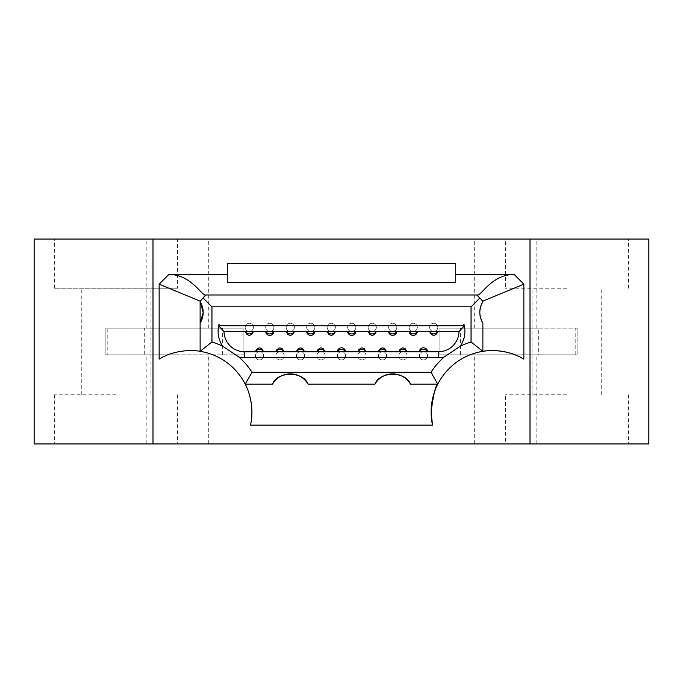 <?xml version="1.0" encoding="UTF-8"?>
<svg xmlns="http://www.w3.org/2000/svg" width="683" height="683" viewBox="0 0 683 683"><rect width="100%" height="100%" fill="white"/><g stroke="black" fill="none" stroke-linecap="round" stroke-linejoin="round"><path stroke-width="0.51" stroke-dasharray="3.42 2.56" d="M177.58 239.05L54.64 239.05L177.58 239.05L177.58 288.226L54.64 288.226L177.58 288.226M177.58 328.181L146.845 328.181L177.58 328.181M566.89 443.95L505.42 443.95L566.89 443.95M566.89 394.774L505.42 394.774L566.89 394.774M116.11 443.95L208.315 443.95L116.11 443.95M116.11 394.774L54.64 394.774L116.11 394.774M505.42 354.819L474.685 354.819L505.42 354.819M505.42 443.95L474.685 443.95L536.155 443.95L505.42 443.95L505.42 394.774M482.881 323.196L482.881 351.335A61.47 61.47 0 0 0 437.803 384.119L410.466 384.119M417.313 327.362A4.098 4.098 0 0 0 413.215 323.264A4.098 4.098 0 0 0 409.117 327.362A4.098 4.098 0 0 1 413.215 323.264A4.098 4.098 0 0 1 417.313 327.362A4.098 4.098 0 0 1 413.215 331.46A4.098 4.098 0 0 1 409.117 327.362A4.098 4.098 0 0 0 413.215 331.46A4.098 4.098 0 0 0 417.313 327.362M355.843 327.362A4.098 4.098 0 0 0 351.745 323.264A4.098 4.098 0 0 0 347.647 327.362A4.098 4.098 0 0 1 351.745 323.264A4.098 4.098 0 0 1 355.843 327.362A4.098 4.098 0 0 1 351.745 331.46A4.098 4.098 0 0 1 347.647 327.362A4.098 4.098 0 0 0 351.745 331.46A4.098 4.098 0 0 0 355.843 327.362M335.353 327.362A4.098 4.098 0 0 0 331.255 323.264A4.098 4.098 0 0 0 327.157 327.362A4.098 4.098 0 0 1 331.255 323.264A4.098 4.098 0 0 1 335.353 327.362A4.098 4.098 0 0 1 331.255 331.46A4.098 4.098 0 0 1 327.157 327.362A4.098 4.098 0 0 0 331.255 331.46A4.098 4.098 0 0 0 335.353 327.362M253.393 327.362A4.098 4.098 0 0 0 249.295 323.264A4.098 4.098 0 0 0 245.197 327.362A4.098 4.098 0 0 1 249.295 323.264A4.098 4.098 0 0 1 253.393 327.362A4.098 4.098 0 0 1 249.295 331.46A4.098 4.098 0 0 1 245.197 327.362A4.098 4.098 0 0 0 249.295 331.46A4.098 4.098 0 0 0 253.393 327.362M314.863 327.362A4.098 4.098 0 0 0 310.765 323.264A4.098 4.098 0 0 0 306.667 327.362A4.098 4.098 0 0 1 310.765 323.264A4.098 4.098 0 0 1 314.863 327.362A4.098 4.098 0 0 1 310.765 331.46A4.098 4.098 0 0 1 306.667 327.362A4.098 4.098 0 0 0 310.765 331.46A4.098 4.098 0 0 0 314.863 327.362M273.883 327.362A4.098 4.098 0 0 0 269.785 323.264A4.098 4.098 0 0 0 265.687 327.362A4.098 4.098 0 0 1 269.785 323.264A4.098 4.098 0 0 1 273.883 327.362A4.098 4.098 0 0 1 269.785 331.46A4.098 4.098 0 0 1 265.687 327.362A4.098 4.098 0 0 0 269.785 331.46A4.098 4.098 0 0 0 273.883 327.362M294.373 327.362A4.098 4.098 0 0 0 290.275 323.264A4.098 4.098 0 0 0 286.177 327.362A4.098 4.098 0 0 1 290.275 323.264A4.098 4.098 0 0 1 294.373 327.362A4.098 4.098 0 0 1 290.275 331.46A4.098 4.098 0 0 1 286.177 327.362A4.098 4.098 0 0 0 290.275 331.46A4.098 4.098 0 0 0 294.373 327.362M376.333 327.362A4.098 4.098 0 0 0 372.235 323.264A4.098 4.098 0 0 0 368.137 327.362A4.098 4.098 0 0 1 372.235 323.264A4.098 4.098 0 0 1 376.333 327.362A4.098 4.098 0 0 1 372.235 331.46A4.098 4.098 0 0 1 368.137 327.362A4.098 4.098 0 0 0 372.235 331.46A4.098 4.098 0 0 0 376.333 327.362M396.823 327.362A4.098 4.098 0 0 0 392.725 323.264A4.098 4.098 0 0 0 388.627 327.362A4.098 4.098 0 0 1 392.725 323.264A4.098 4.098 0 0 1 396.823 327.362A4.098 4.098 0 0 1 392.725 331.46A4.098 4.098 0 0 1 388.627 327.362A4.098 4.098 0 0 0 392.725 331.46A4.098 4.098 0 0 0 396.823 327.362M437.803 327.362A4.098 4.098 0 0 0 433.705 323.264A4.098 4.098 0 0 0 429.607 327.362A4.098 4.098 0 0 1 433.705 323.264A4.098 4.098 0 0 1 437.803 327.362A4.098 4.098 0 0 1 433.705 331.46A4.098 4.098 0 0 1 429.607 327.362A4.098 4.098 0 0 0 433.705 331.46A4.098 4.098 0 0 0 437.803 327.362M407.068 355.843A4.098 4.098 0 0 0 402.97 351.745A4.098 4.098 0 0 0 398.872 355.843A4.098 4.098 0 0 1 402.97 351.745A4.098 4.098 0 0 1 407.068 355.843A4.098 4.098 0 0 1 402.97 359.941A4.098 4.098 0 0 1 398.872 355.843A4.098 4.098 0 0 0 402.97 359.941A4.098 4.098 0 0 0 407.068 355.843M366.088 355.843A4.098 4.098 0 0 0 361.99 351.745A4.098 4.098 0 0 0 357.892 355.843A4.098 4.098 0 0 1 361.99 351.745A4.098 4.098 0 0 1 366.088 355.843A4.098 4.098 0 0 1 361.99 359.941A4.098 4.098 0 0 1 357.892 355.843A4.098 4.098 0 0 0 361.99 359.941A4.098 4.098 0 0 0 366.088 355.843M325.108 355.843A4.098 4.098 0 0 0 321.01 351.745A4.098 4.098 0 0 0 316.912 355.843A4.098 4.098 0 0 1 321.01 351.745A4.098 4.098 0 0 1 325.108 355.843A4.098 4.098 0 0 1 321.01 359.941A4.098 4.098 0 0 1 316.912 355.843A4.098 4.098 0 0 0 321.01 359.941A4.098 4.098 0 0 0 325.108 355.843M284.128 355.843A4.098 4.098 0 0 0 280.03 351.745A4.098 4.098 0 0 0 275.932 355.843A4.098 4.098 0 0 1 280.03 351.745A4.098 4.098 0 0 1 284.128 355.843A4.098 4.098 0 0 1 280.03 359.941A4.098 4.098 0 0 1 275.932 355.843A4.098 4.098 0 0 0 280.03 359.941A4.098 4.098 0 0 0 284.128 355.843M263.638 355.843A4.098 4.098 0 0 0 259.54 351.745A4.098 4.098 0 0 0 255.442 355.843A4.098 4.098 0 0 1 259.54 351.745A4.098 4.098 0 0 1 263.638 355.843A4.098 4.098 0 0 1 259.54 359.941A4.098 4.098 0 0 1 255.442 355.843A4.098 4.098 0 0 0 259.54 359.941A4.098 4.098 0 0 0 263.638 355.843M304.618 355.843A4.098 4.098 0 0 0 300.52 351.745A4.098 4.098 0 0 0 296.422 355.843A4.098 4.098 0 0 1 300.52 351.745A4.098 4.098 0 0 1 304.618 355.843A4.098 4.098 0 0 1 300.52 359.941A4.098 4.098 0 0 1 296.422 355.843A4.098 4.098 0 0 0 300.52 359.941A4.098 4.098 0 0 0 304.618 355.843M345.598 355.843A4.098 4.098 0 0 0 341.5 351.745A4.098 4.098 0 0 0 337.402 355.843A4.098 4.098 0 0 1 341.5 351.745A4.098 4.098 0 0 1 345.598 355.843A4.098 4.098 0 0 1 341.5 359.941A4.098 4.098 0 0 1 337.402 355.843A4.098 4.098 0 0 0 341.5 359.941A4.098 4.098 0 0 0 345.598 355.843M386.578 355.843A4.098 4.098 0 0 0 382.48 351.745A4.098 4.098 0 0 0 378.382 355.843A4.098 4.098 0 0 1 382.48 351.745A4.098 4.098 0 0 1 386.578 355.843A4.098 4.098 0 0 1 382.48 359.941A4.098 4.098 0 0 1 378.382 355.843A4.098 4.098 0 0 0 382.48 359.941A4.098 4.098 0 0 0 386.578 355.843M427.558 355.843A4.098 4.098 0 0 0 423.46 351.745A4.098 4.098 0 0 0 419.362 355.843A4.098 4.098 0 0 1 423.46 351.745A4.098 4.098 0 0 1 427.558 355.843A4.098 4.098 0 0 1 423.46 359.941A4.098 4.098 0 0 1 419.362 355.843A4.098 4.098 0 0 0 423.46 359.941A4.098 4.098 0 0 0 427.558 355.843M566.89 239.05L505.42 239.05L566.89 239.05M566.89 288.226L505.42 288.226L566.89 288.226M575.786 354.819L575.786 328.181L538.725 328.181L538.725 354.819L577.135 354.819L439.852 354.819L439.852 328.181L538.725 328.181M337.402 351.745L337.402 351.745A4.098 4.089 180 0 1 341.5 347.826A4.098 4.089 180 0 1 345.598 351.745L337.402 351.745M419.362 351.745L419.362 351.745A4.098 4.089 180 0 1 423.46 347.826A4.098 4.089 180 0 1 427.558 351.745L419.362 351.745M437.479 331.665L437.786 331.665A4.098 4.089 180 0 1 429.624 331.665L429.624 331.665M409.134 331.665A4.098 4.089 180 0 0 417.296 331.665L416.989 331.665M388.644 331.665A4.098 4.089 180 0 0 396.806 331.665L396.499 331.665M347.664 331.665A4.098 4.089 180 0 0 355.826 331.665L355.519 331.665M376.009 331.665L376.316 331.665A4.098 4.089 180 0 1 368.154 331.665L368.154 331.665M335.029 331.665L335.336 331.665A4.098 4.089 180 0 1 327.174 331.665L327.174 331.665M294.049 331.665L294.356 331.665A4.098 4.089 180 0 1 286.194 331.665L286.194 331.665M253.069 331.665L253.376 331.665A4.098 4.089 180 0 1 245.214 331.665L245.214 331.665M265.704 331.665A4.098 4.089 180 0 0 273.866 331.665L273.559 331.665M306.684 331.665A4.098 4.089 180 0 0 314.846 331.665L314.539 331.665M505.42 239.05L474.685 239.05L536.155 239.05L505.42 239.05L505.42 288.226M505.42 328.181L474.685 328.181L505.42 328.181M177.58 354.819L146.845 354.819L177.58 354.819M107.214 328.181L144.275 328.181L144.275 354.819L243.148 354.819L105.865 354.819L105.865 328.181L107.214 328.181L107.214 354.819L144.275 354.819M648.85 443.95L34.15 443.95L34.15 239.05L648.85 239.05L648.85 443.95M575.786 328.181L577.135 328.181L577.135 354.819L577.135 328.181L439.852 328.181L439.852 354.819L538.725 354.819M144.275 328.181L243.148 328.181L243.148 354.819L243.148 328.181L105.865 328.181L105.865 354.819L107.214 354.819M530.008 239.05L530.008 443.95M272.534 384.119L245.197 384.119A61.47 61.47 0 0 0 159.139 359.13M227.268 282.25L227.268 263.638M455.732 263.638L455.732 282.25M152.992 443.95L152.992 239.05M308.016 384.119L374.984 384.119M482.881 301.613L476.734 294.988M477.255 294.988L205.745 294.988M206.266 294.988L200.119 301.613M200.119 323.196L200.119 351.335M219.072 324.143L219.072 326.235M463.928 325.151L463.928 324.143M244.497 351.745L438.503 351.745A20.49 20.49 0 0 0 458.985 331.665L224.015 331.665A20.49 20.49 0 0 0 244.497 351.745M399.103 351.745L398.872 351.745A4.098 4.089 180 0 1 402.97 347.826A4.098 4.089 180 0 1 407.068 351.745L407.068 351.745M358.123 351.745L357.892 351.745A4.098 4.089 180 0 1 361.99 347.826A4.098 4.089 180 0 1 366.088 351.745L366.088 351.745M317.143 351.745L316.912 351.745A4.098 4.089 180 0 1 321.01 347.826A4.098 4.089 180 0 1 325.108 351.745L325.108 351.745M276.163 351.745L275.932 351.745A4.098 4.089 180 0 1 280.03 347.826A4.098 4.089 180 0 1 284.128 351.745L284.128 351.745M255.673 351.745L255.442 351.745A4.098 4.089 180 0 1 259.54 347.826A4.098 4.089 180 0 1 263.638 351.745L263.638 351.745M296.653 351.745L296.422 351.745A4.098 4.089 180 0 1 300.52 347.826A4.098 4.089 180 0 1 304.618 351.745L304.618 351.745M337.633 351.745L345.598 351.745M378.613 351.745L378.382 351.745A4.098 4.089 180 0 1 382.48 347.826A4.098 4.089 180 0 1 386.578 351.745L386.578 351.745M419.593 351.745L427.558 351.745M460.342 354.819L460.342 328.181M222.658 354.819L222.658 328.181M146.845 328.181L146.845 239.05M54.64 394.774L54.64 443.95M474.685 443.95L474.685 354.819M54.64 288.226L54.64 239.05M532.057 394.774L532.057 288.226M474.685 328.181L474.685 239.05M146.845 443.95L146.845 354.819M81.277 394.774L81.277 288.226M150.943 394.774L150.943 288.226M208.315 443.95L208.315 354.819M536.155 328.181L536.155 239.05M208.315 328.181L208.315 239.05M628.36 394.774L628.36 443.95M177.58 394.774L177.58 443.95M536.155 443.95L536.155 354.819M628.36 288.226L628.36 239.05M601.723 394.774L601.723 288.226"/><path stroke-width="1.02" d="M410.466 384.119A20.49 20.49 0 0 0 374.984 384.119C379.688 371.048 405.762 371.048 410.466 384.119L437.803 384.119C435.652 385.092 433.415 394.398 431.101 412.037A61.47 61.47 0 0 1 482.881 351.335C481.856 351.352 504.02 347.007 523.861 359.13A61.47 61.47 0 0 0 482.881 351.335L482.881 323.196C478.826 315.998 478.826 308.81 482.881 301.613A20.49 20.49 0 0 0 482.881 323.196M200.119 301.613L203.192 312.404A20.49 20.49 0 0 0 200.119 301.613L200.119 323.196L200.119 301.135L205.745 294.988C202.151 296.653 191.479 274.293 168.803 274.498L227.268 274.498M345.367 351.745A4.098 3.671 -0 0 0 341.5 349.295A4.098 3.671 -0 0 0 337.633 351.745L337.402 351.745A4.098 4.098 0 0 1 341.5 347.801A4.098 4.098 0 0 1 345.598 351.745M427.327 351.745A4.098 3.671 0 0 0 423.46 349.295A4.098 3.671 0 0 0 419.593 351.745L419.362 351.745A4.098 4.098 0 0 1 423.46 347.801A4.098 4.098 0 0 1 427.558 351.745M409.441 331.665A4.098 3.671 180 0 0 413.215 333.91A4.098 3.671 180 0 0 416.989 331.665L417.296 331.665A4.098 4.098 0 0 1 409.134 331.665M388.951 331.665A4.098 3.671 180 0 0 392.725 333.91A4.098 3.671 180 0 0 396.499 331.665L396.806 331.665A4.098 4.098 0 0 1 388.644 331.665M347.971 331.665A4.098 3.671 180 0 0 351.745 333.91A4.098 3.671 180 0 0 355.519 331.665L355.826 331.665A4.098 4.098 0 0 1 347.664 331.665M266.011 331.665A4.098 3.671 180 0 0 269.785 333.91A4.098 3.671 180 0 0 273.559 331.665L273.866 331.665A4.098 4.098 0 0 1 265.704 331.665M306.991 331.665A4.098 3.671 180 0 0 310.765 333.91A4.098 3.671 180 0 0 314.539 331.665L314.846 331.665A4.098 4.098 0 0 1 306.684 331.665M152.992 443.95L648.85 443.95L648.85 239.05L152.992 239.05L152.992 443.95L34.15 443.95L34.15 239.05L152.992 239.05M530.008 443.95L530.008 239.05M250.499 425.099A61.47 61.47 0 0 0 245.197 384.119C245.112 383.65 255.69 403.004 250.499 425.099L432.501 425.099A61.47 61.47 0 0 1 431.101 412.037L432.501 425.099M455.732 274.498L514.197 274.498C491.64 274.233 480.832 296.644 477.255 294.988L206.266 294.988M200.119 301.135L159.139 284.162L159.139 359.13C178.912 347.024 201.161 351.335 200.119 351.335A61.47 61.47 0 0 1 245.197 384.119L272.534 384.119C277.238 371.048 303.312 371.048 308.016 384.119A20.49 20.49 0 0 0 272.534 384.119M482.881 301.613L482.881 301.135L523.861 284.162L523.861 359.13M227.268 282.25L455.732 282.25L455.732 263.638L227.268 263.638L227.268 282.25M203.192 298.061L211.952 306.821L211.952 341.97L200.119 351.335L200.119 323.196A20.49 20.49 0 0 0 203.192 312.404L200.119 323.196M374.984 384.119L308.016 384.119M211.952 341.97A73.303 73.303 0 0 1 222.769 346.255L238.913 357.064A73.303 73.303 0 0 1 252.018 372.286L245.197 384.119M437.803 384.119L430.982 372.286A73.303 73.303 0 0 1 444.087 357.064L460.231 346.255A73.303 73.303 0 0 1 471.048 341.97L482.881 351.335M252.018 372.286L430.982 372.286M222.769 346.255A26.406 26.406 0 0 1 219.072 324.143L219.072 326.235L224.015 331.665L458.985 331.665A20.49 20.49 0 0 1 438.503 351.745L244.497 351.745A20.49 20.49 0 0 1 224.015 331.665M444.087 357.064A26.406 26.406 0 0 1 438.503 357.661L244.497 357.661A26.406 26.406 0 0 1 238.913 357.064M482.881 301.135L476.734 294.988M471.048 341.97L471.048 306.821L479.808 298.061M458.985 331.665L463.928 326.235L463.928 325.151M219.072 325.748L463.928 325.748L463.928 324.143A26.406 26.406 0 0 1 460.231 346.255M211.952 306.821L471.048 306.821M463.928 325.748L463.928 326.235M407.068 351.745C404.276 346.648 401.553 346.648 398.872 351.745L399.103 351.745A4.098 3.671 0 0 1 402.97 349.295A4.098 3.671 0 0 1 406.837 351.745M366.088 351.745C363.296 346.648 360.573 346.648 357.892 351.745L358.123 351.745A4.098 3.671 0 0 1 361.99 349.295A4.098 3.671 0 0 1 365.857 351.745M325.108 351.745C322.316 346.648 319.593 346.648 316.912 351.745L317.143 351.745A4.098 3.671 -0 0 1 321.01 349.295A4.098 3.671 -0 0 1 324.877 351.745M284.128 351.745C281.336 346.648 278.613 346.648 275.932 351.745L276.163 351.745A4.098 3.671 -0 0 1 280.03 349.295A4.098 3.671 -0 0 1 283.897 351.745M263.638 351.745C260.846 346.648 258.123 346.648 255.442 351.745L255.673 351.745A4.098 3.671 0 0 1 259.54 349.295A4.098 3.671 0 0 1 263.407 351.745M304.618 351.745C301.826 346.648 299.103 346.648 296.422 351.745L296.653 351.745A4.098 3.671 -0 0 1 300.52 349.295A4.098 3.671 -0 0 1 304.387 351.745M386.578 351.745C383.786 346.648 381.063 346.648 378.382 351.745L378.613 351.745A4.098 3.671 0 0 1 382.48 349.295A4.098 3.671 0 0 1 386.347 351.745M429.624 331.665C432.399 336.506 435.122 336.506 437.786 331.665L437.479 331.665A4.098 3.671 180 0 1 433.705 333.91A4.098 3.671 180 0 1 429.931 331.665M368.154 331.665C370.929 336.506 373.652 336.506 376.316 331.665L376.009 331.665A4.098 3.671 180 0 1 372.235 333.91A4.098 3.671 180 0 1 368.461 331.665M327.174 331.665C329.949 336.506 332.672 336.506 335.336 331.665L335.029 331.665A4.098 3.671 180 0 1 331.255 333.91A4.098 3.671 180 0 1 327.481 331.665M286.194 331.665C288.969 336.506 291.692 336.506 294.356 331.665L294.049 331.665A4.098 3.671 180 0 1 290.275 333.91A4.098 3.671 180 0 1 286.501 331.665M245.214 331.665C247.989 336.506 250.712 336.506 253.376 331.665L253.069 331.665A4.098 3.671 180 0 1 249.295 333.91A4.098 3.671 180 0 1 245.521 331.665M159.139 284.162L168.803 274.498M514.197 274.498L523.861 284.162M244.497 351.745L244.497 357.661M438.503 357.661L438.503 351.745"/></g></svg>
